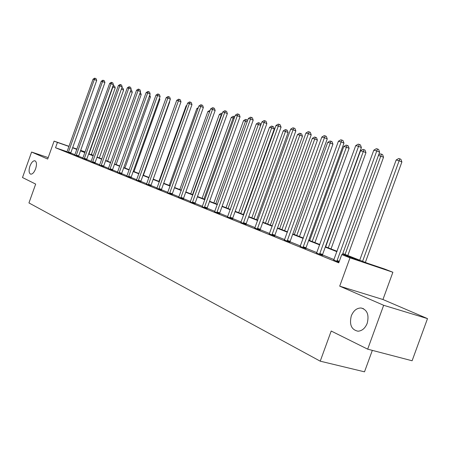 <?xml version="1.0" encoding="UTF-8"?>
<svg xmlns="http://www.w3.org/2000/svg" width="450" height="450" viewBox="0 0 450 450"><rect width="100%" height="100%" fill="white"/><g stroke="black" fill="none" stroke-linecap="round" stroke-linejoin="round"><path stroke-width="0.67" d="M351.298 315.883C353.498 310.601 356.771 307.974 361.119 307.997C367.239 309.763 369.27 314.865 367.211 323.297C365.152 328.281 362.076 330.919 357.992 331.206C351.428 329.766 349.194 324.658 351.298 315.883M29.931 166.134C31.427 162.411 33.098 160.627 34.942 160.785C36.697 161.809 36.928 164.475 35.623 168.789C34.133 172.496 32.473 174.285 30.651 174.15C28.862 173.138 28.62 170.466 29.931 166.134M342.793 253.553L367.566 263.278L384.525 268.982L392.884 272.256L349.993 257.839L341.752 254.593L359.477 260.556L342.652 253.941M382.95 299.514L339.699 286.155L383.659 305.291L367.673 349.161L412.104 360.765L427.5 318.611L382.95 299.514L392.884 272.256M372.33 350.376L364.506 371.829L320.231 361.176L28.941 202.933L35.674 184.089L22.5 177.536L31.596 152.044L47.683 159.047L54.084 141.12L69.036 146.323M91.457 154.249L92.059 154.485L91.446 154.271M91.867 155.031L92.059 154.485M383.659 305.291L427.5 318.611M48.195 157.607L31.596 152.044M67.084 151.718L55.53 147.746L338.754 262.834L341.752 254.593M334.052 259.582L322.487 254.903M316.879 252.63L305.91 248.192M300.437 245.981L290.025 241.763M284.687 239.602L274.793 235.603M269.578 233.494L260.168 229.686M255.077 227.621L246.122 223.999M241.144 221.985L232.622 218.537M227.751 216.568L219.628 213.278M214.864 211.348L207.118 208.215M202.455 206.331L195.069 203.338M190.496 201.493L183.448 198.641M178.971 196.83L172.237 194.102M167.85 192.324L161.415 189.726M157.112 187.982L150.958 185.496M146.739 183.786L140.856 181.406M136.716 179.73L131.085 177.452M127.018 175.804L121.629 173.621M117.636 172.007L112.472 169.92M108.551 168.334L103.607 166.331M99.754 164.773L95.012 162.855M91.226 161.319L86.681 159.48M82.957 157.972L78.598 156.212M74.936 154.727L70.751 153.034M66.977 151.909L70.701 153.321M74.756 155.059L78.547 156.499M82.778 158.31L86.631 159.778M91.041 161.662L94.961 163.153M99.568 165.116L103.556 166.635M108.36 168.683L112.427 170.229M117.444 172.361L121.579 173.936M126.821 176.158L131.034 177.773M136.513 180.09L140.805 181.732M146.537 184.151L150.913 185.828M156.904 188.353L161.364 190.063M167.636 192.701L172.187 194.445M178.751 197.207L183.403 198.99M190.277 201.876L195.019 203.698M202.23 206.719L207.073 208.586M214.633 211.742L219.583 213.654M227.514 216.962L232.571 218.919M240.902 222.384L246.077 224.387M254.829 228.026L260.123 230.079M269.325 233.899L274.748 236.008M284.428 240.019L289.98 242.179M300.178 246.398L305.865 248.619M316.614 253.058L322.447 255.336M333.782 260.01L338.974 262.238M339.699 286.155L349.993 257.839M55.53 147.746L57.431 142.436L54.084 141.12M367.673 349.161L331.194 331.026L320.231 361.176M80.584 150.598L84.983 152.325M88.695 153.782L93.285 155.588M97.059 157.067L101.846 158.946M105.688 160.453L110.677 162.416M114.587 163.952L119.801 165.994M123.778 167.558L129.218 169.695M133.267 171.287L138.954 173.514M143.078 175.134L149.018 177.469M153.225 179.117L159.429 181.558M163.716 183.24L170.213 185.788M174.583 187.504L181.378 190.176M185.833 191.925L192.949 194.715M197.499 196.504L204.953 199.429M209.599 201.251L217.406 204.322M222.154 206.184L230.344 209.402M235.192 211.303L243.793 214.678M248.749 216.624L257.782 220.174M262.851 222.165L272.34 225.889M277.526 227.925L287.511 231.846M292.821 233.927L303.322 238.056M308.762 240.188L319.832 244.536M325.406 246.724L337.072 251.303M85.078 152.061L80.617 150.502M72.681 147.589L76.961 149.079M80.663 150.368L85.129 151.92M68.985 146.458L57.431 142.436M336.932 251.691L325.271 247.106M319.691 244.912L308.627 240.564M303.193 238.421L292.686 234.292M287.376 232.206L277.397 228.285M272.211 226.243L262.721 222.514M257.653 220.523L248.625 216.968M243.669 215.021L235.074 211.641M230.226 209.734L222.036 206.516M217.288 204.649L209.481 201.578M204.834 199.749L197.381 196.824M192.836 195.036L185.721 192.234M181.266 190.485L174.471 187.813M170.1 186.092L163.609 183.544M159.322 181.856L153.118 179.415M148.911 177.761L142.976 175.427M138.847 173.807L133.166 171.574M129.116 169.982L123.677 167.839M119.7 166.275L114.491 164.227M110.582 162.692L105.587 160.729M101.751 159.221L96.964 157.337M93.189 155.852L88.599 154.052M84.892 152.589L80.488 150.862M76.837 149.422L72.613 147.763M68.445 151.92L70.836 152.741L96.683 80.449L94.337 79.509L68.31 152.499M93.038 79.177L94.629 78.171L95.147 78.3L94.337 79.509L93.038 79.177L66.949 151.948M70.836 152.741L70.695 153.371M95.147 78.3L96.086 78.677L96.683 80.449M91.26 154.789L115.211 87.891L112.635 86.895M88.971 153.889L112.922 86.968L113.704 85.77L114.615 86.141L115.211 87.891M113.062 85.703L113.704 85.77M76.269 155.081L78.683 155.908L104.929 82.541L102.555 81.585L76.134 155.672M101.222 81.248L102.836 80.224L103.371 80.359L102.555 81.585L101.222 81.248L74.734 155.104M78.683 155.908L78.542 156.549M103.371 80.359L104.321 80.741L104.929 82.541M84.33 158.338L86.766 159.176L113.422 84.696L111.032 83.728L84.195 158.94M109.654 83.379L111.296 82.344L111.847 82.479L111.032 83.728L109.654 83.379L82.749 158.355M86.766 159.176L86.625 159.829M111.847 82.479L112.804 82.867L113.422 84.696M99.304 157.95L123.615 90.062L121.376 89.162M121.849 87.851L123.013 88.284L123.615 90.062M122.091 87.913L121.489 88.853M107.589 161.201L132.278 92.301L130.382 91.536M130.866 90.174L131.664 90.495L132.278 92.301M92.638 161.702L95.102 162.546L122.181 86.918L119.767 85.939L92.503 162.309M118.35 85.579L120.021 84.527L120.589 84.668L119.767 85.939L118.35 85.579L91.013 161.708M95.102 162.546L94.956 163.204M120.589 84.668L121.551 85.061L122.181 86.918M101.211 165.167L103.697 166.016L131.214 89.207L128.779 88.217L101.076 165.786M127.316 87.846L129.009 86.777L129.6 86.923L128.779 88.217L127.316 87.846L99.534 165.161M103.697 166.016L103.551 166.691M129.6 86.923L130.573 87.323L131.214 89.207M110.059 168.744L112.562 169.599L140.535 91.569L138.077 90.568L109.918 169.374M136.564 90.186L138.291 89.1L138.898 89.252L138.077 90.568L136.564 90.186L108.332 168.727M112.562 169.599L112.416 170.286M138.898 89.252L139.882 89.651L140.535 91.569M116.128 164.554L141.204 94.607L139.669 93.983M140.164 92.604L140.574 92.773L141.204 94.607M124.926 168.007L150.401 96.981L149.259 96.519M149.76 95.119L150.401 96.981M134.004 171.574L159.891 99.433L159.159 99.135M159.48 98.241L159.891 99.433M119.188 172.434L121.719 173.301L150.159 94.011L147.673 92.998L119.047 173.076M146.115 92.604L147.876 91.502L148.5 91.659L147.673 92.998L146.115 92.604L117.411 172.412M121.719 173.301L121.573 173.998M148.5 91.659L149.49 92.064L150.159 94.011M143.37 175.252L169.684 101.964L169.397 101.846M169.521 101.492L169.684 101.964M128.621 176.248L131.175 177.12L160.099 96.531L157.59 95.507L128.481 176.901M155.981 95.096L157.77 93.977L158.417 94.14L157.59 95.507L155.981 95.096L126.788 176.214M131.175 177.12L131.029 177.834M158.417 94.14L159.418 94.551L160.099 96.531M138.369 180.191L140.951 181.069L170.37 99.135L167.844 98.1L138.229 180.855M166.179 97.678L168.002 96.542L168.666 96.705L167.844 98.1L166.179 97.678L136.479 180.141M140.951 181.069L140.799 181.794M168.666 96.705L169.678 97.121L170.37 99.135M186.598 105.964L186.097 105.834L158.951 181.367M186.097 105.834L186.801 105.396M148.455 184.264L151.054 185.153L180.99 101.829L178.442 100.778L148.309 184.939M176.721 100.344L178.577 99.186L179.269 99.36L178.442 100.778L176.721 100.344L146.498 184.208M151.054 185.153L150.902 185.889M179.269 99.36L180.287 99.782L180.99 101.829M197.871 108.872L196.813 108.596L169.2 185.394M196.813 108.596L198.304 107.674M158.884 188.482L161.511 189.377L191.981 104.614L189.411 103.556L158.737 189.169M187.627 103.101L189.518 101.925L190.232 102.105L189.411 103.556L187.627 103.101L156.864 188.409M161.511 189.377L161.359 190.131M190.232 102.105L191.261 102.532L191.981 104.614M209.548 111.881L207.9 111.454L179.797 189.551M207.9 111.454L210.088 110.379M169.684 192.847L172.333 193.748L203.361 107.499L200.768 106.425L169.537 193.551M198.922 105.958L200.846 104.76L201.589 104.946L200.768 106.425L198.922 105.958L167.597 192.763M172.333 193.748L172.181 194.518M201.589 104.946L202.624 105.379L203.361 107.499M192.549 194.563L221.237 114.896L219.364 114.413L190.761 193.854M221.636 115.059L221.237 114.896L222.193 113.501M219.364 114.413L221.271 113.237L222.019 113.428M180.872 197.37L183.549 198.281L215.151 110.486L212.529 109.401L180.72 198.084M210.617 108.917L212.586 107.702L213.351 107.893L212.529 109.401L210.617 108.917L178.712 197.269M183.549 198.281L183.392 199.069M213.351 107.893L214.397 108.326L215.151 110.486M203.963 199.041L233.179 117.973L231.238 117.472L202.106 198.315M234.157 118.378L233.179 117.973L233.955 116.477L234.731 116.797M231.238 117.472L233.179 116.274L233.955 116.477M192.465 202.061L195.165 202.972L227.368 113.586L224.724 112.483L192.319 202.787M222.744 111.983L224.747 110.745L225.54 110.948L224.724 112.483L222.744 111.983L190.232 201.943M195.165 202.972L195.013 203.777M225.54 110.948L226.597 111.386L227.368 113.586M215.792 203.687L245.548 121.163L243.534 120.645L213.868 202.928M247.157 121.832L245.548 121.163L246.319 119.633L247.343 120.06L247.567 120.696M243.534 120.645L245.514 119.424L246.319 119.633M204.491 206.921L207.219 207.844L240.041 116.797L237.375 115.684L204.345 207.664M235.316 115.166L237.364 113.906L238.191 114.109L237.375 115.684L235.316 115.166L202.185 206.786M207.219 207.844L207.062 208.665M238.191 114.109L239.254 114.559L240.041 116.797M228.049 208.496L258.373 124.47L256.286 123.93L226.052 207.714M260.657 125.421L258.373 124.47L259.138 122.906L260.168 123.339L260.781 125.072M256.286 123.93L258.306 122.692L259.138 122.906M216.979 211.972L219.729 212.901L253.192 120.133L250.509 119.008L216.827 212.726M248.372 118.468L250.459 117.186L251.319 117.399L250.509 119.008L248.372 118.468L214.583 211.815M219.729 212.901L219.572 213.739M251.319 117.399L252.388 117.849L253.192 120.133M243.377 214.515L274.269 128.987L271.676 127.896L269.511 127.339L238.697 212.676M240.761 213.491L271.676 127.896L272.436 126.304L273.476 126.737L274.269 128.987M269.511 127.339L271.569 126.079L272.436 126.304M229.944 217.215L232.723 218.149L266.856 123.598L264.15 122.456L229.798 217.986M261.928 121.894L264.06 120.589L264.954 120.814L264.15 122.456L261.928 121.894L227.464 217.041M232.723 218.149L232.566 219.009M264.954 120.814L266.034 121.269L266.856 123.598M256.601 219.707L288.101 132.559L285.486 131.456L283.236 130.877L251.814 217.828M253.963 218.672L285.486 131.456L286.239 129.825L287.286 130.269L288.101 132.559M283.236 130.877L285.339 129.594L286.239 129.825M243.428 222.666L246.229 223.605L281.059 127.198L278.331 126.045L243.276 223.453M276.019 125.46L278.201 124.127L279.124 124.358L278.331 126.045L276.019 125.46L240.851 222.469M246.229 223.605L246.066 224.488M279.124 124.358L280.215 124.824L281.059 127.198M270.332 225.101L302.468 136.271L299.829 135.157L297.495 134.556L265.444 223.183M267.677 224.055L299.829 135.157L300.577 133.487L301.635 133.937L302.468 136.271M297.495 134.556L299.644 133.251L300.577 133.487M257.451 228.33L260.274 229.281L295.836 130.944L293.085 129.774L257.299 229.134M290.678 129.167L292.905 127.811L293.873 128.053L293.085 129.774L290.678 129.167L254.773 228.111M260.274 229.281L260.111 230.186M293.873 128.053L294.969 128.52L295.836 130.944M284.608 230.704L317.402 140.13L314.747 138.999L312.317 138.375L279.608 228.741M281.931 229.652L314.747 138.999L315.484 137.295L316.547 137.745L317.402 140.13M312.317 138.375L314.511 137.042L315.484 137.295M272.048 234.236L274.899 235.187L311.214 134.848L308.441 133.661L271.896 235.058M305.938 133.026L308.216 131.642L309.223 131.895L308.441 133.661L305.938 133.026L269.263 233.989M274.899 235.187L274.736 236.115M309.223 131.895L310.326 132.368L311.214 134.848M299.452 236.537L332.938 144.146L330.266 142.999L327.735 142.352L294.339 234.529M296.758 235.474L330.266 142.999L330.992 141.255L332.061 141.711L332.938 144.146M327.735 142.352L329.979 140.996L330.992 141.255M287.257 240.384L290.132 241.341L327.24 138.909L324.444 137.706L287.106 241.222M321.834 137.047L324.169 135.636L325.215 135.9L324.444 137.706L321.834 137.047L284.366 240.114M290.132 241.341L289.969 242.297M325.215 135.9L326.329 136.378L327.24 138.909M314.916 242.606L349.11 148.326L346.421 147.167L343.789 146.486L309.679 240.547M312.199 241.537L346.421 147.167L347.141 145.373L348.216 145.839L349.11 148.326M343.789 146.486L346.084 145.108L347.141 145.373M303.12 246.797L306.022 247.759L343.952 143.145L341.139 141.93L302.968 247.657M338.417 141.238L340.802 139.798L341.893 140.074L341.139 141.93L338.417 141.238L300.111 246.499M306.022 247.759L305.854 248.737M341.893 140.074L343.018 140.563L343.952 143.145M331.02 248.929L365.963 152.679L363.257 151.509L360.512 150.801L325.659 246.825M328.286 247.854L363.966 149.67L365.046 150.143L365.963 152.679M360.512 150.801L362.863 149.389L363.966 149.67M319.68 253.491L322.599 254.458L361.395 147.572L358.566 146.334L319.522 254.374M355.719 145.614L358.166 144.146L359.308 144.433L358.566 146.334L355.719 145.614L316.541 253.159M322.599 254.458L322.436 255.465M359.308 144.433L360.439 144.928L361.395 147.572M347.822 255.527L383.541 157.219L378.444 155.424M345.066 254.441L381.51 154.153L382.601 154.626L383.541 157.219M378.636 154.89L380.363 153.861L381.51 154.153M342.343 254.79L379.62 152.19L376.768 150.941L336.819 261.388M373.798 150.188L376.307 148.686L377.494 148.984L376.768 150.941L373.798 150.188L333.703 260.123M377.494 148.984L378.636 149.49L379.62 152.19M365.349 262.406L401.895 161.961L399.156 160.763L396.163 159.992L359.724 260.196M362.582 261.321L399.831 158.828L400.922 159.311L401.895 161.961M396.163 159.992L398.632 158.524L399.831 158.828M68.338 152.331L70.729 153.152M76.163 155.503L78.576 156.33M84.223 158.766L86.659 159.604M92.531 162.135L94.989 162.979M101.104 165.606L103.584 166.455M109.946 169.189L112.449 170.044M119.076 172.89L121.607 173.751M128.509 176.709L131.062 177.581M138.257 180.658L140.833 181.536M148.337 184.742L150.936 185.631M158.766 188.972L161.393 189.861M169.56 193.343L172.215 194.243M180.748 197.876L183.426 198.782M192.341 202.573L195.047 203.49M204.368 207.45L207.096 208.367M216.855 212.507L219.606 213.435M229.821 217.761L232.599 218.694M243.298 223.222L246.099 224.162M257.321 228.904L260.145 229.849M271.918 234.816L274.77 235.766M287.128 240.981L290.002 241.937M302.991 247.404L305.887 248.366M319.545 254.115L322.464 255.077M336.977 260.488L339.328 261.264M336.842 261.124L339.109 261.866M361.119 307.997L363.538 308.711"/></g></svg>
